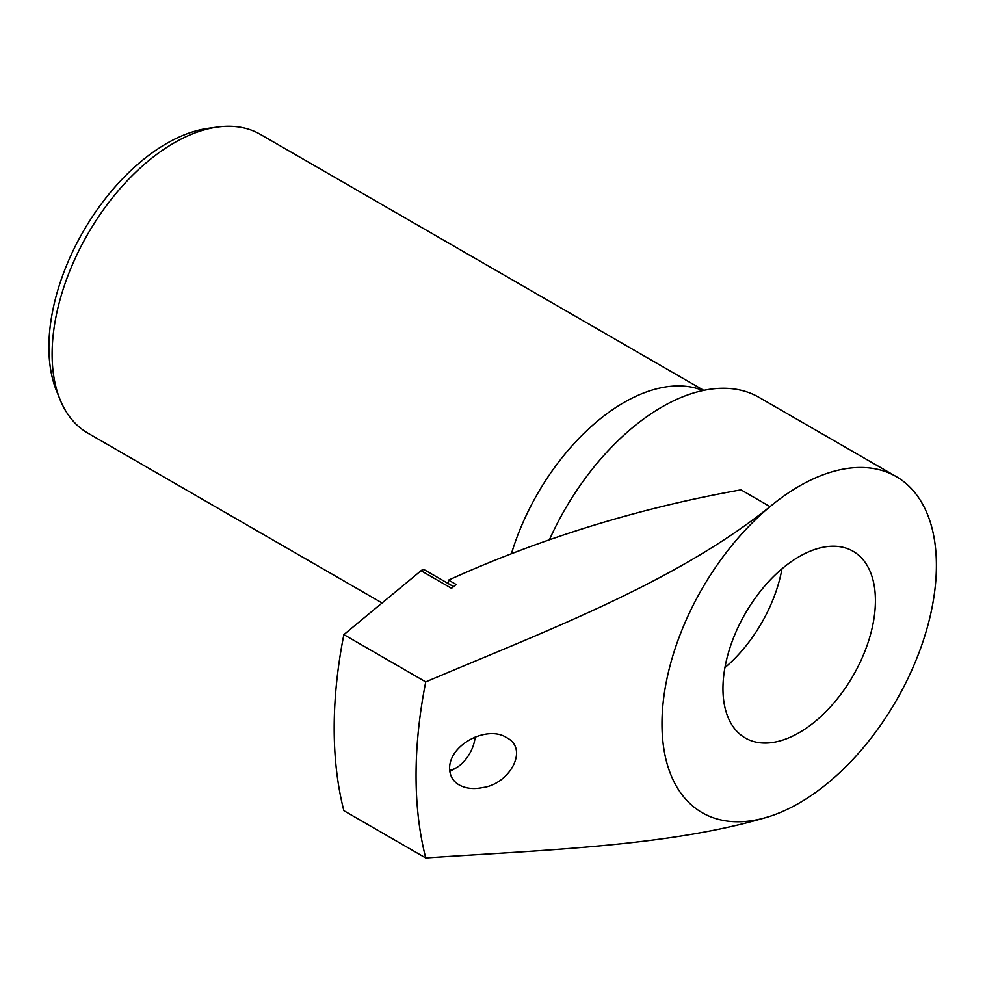 <?xml version="1.0" encoding="UTF-8"?>
<svg xmlns="http://www.w3.org/2000/svg" width="985" height="985" viewBox="0 0 985 985"><rect width="100%" height="100%" fill="white"/><g stroke="black" fill="none" stroke-linecap="round" stroke-linejoin="round"><path stroke-width="1.48" d="M799.192 732.655A107.808 62.24 -60 0 1 745.288 737.999A107.808 62.24 -60 0 1 745.288 613.507A107.808 62.24 -60 0 1 853.096 551.268A107.808 62.24 -60 0 1 869.62 637.652A107.808 62.24 -60 0 1 799.192 732.655M425.742 857.96C546.626 849.759 672.423 846.127 770.036 816.294A194.057 112.044 120 0 0 799.192 803.083A194.057 112.044 120 0 0 925.962 632.074A194.057 112.044 120 0 0 896.215 476.58A194.057 112.044 120 0 0 770.036 506.635C674.626 583.058 546.035 630.806 425.742 681.916L343.863 634.636A431.233 248.971 120 0 0 343.863 810.692L425.742 857.96A431.233 248.971 -60 0 1 425.742 681.916M770.036 816.294A194.057 112.044 -60 0 1 661.982 723.852A194.057 112.044 -60 0 1 770.036 506.635L740.979 489.853A859.314 590.2 168.1 0 0 448.569 580.103A820.776 473.883 -120 0 0 448.064 583.452M449.591 768.485C449.283 744.155 487.698 725.046 506.585 737.63C529.401 748.895 509.393 784.294 482.662 787.569C473.711 789.441 465.893 788.566 459.195 784.959C453.026 781.364 449.825 775.872 449.591 768.485M475.115 737.051A26.952 15.563 -60 0 1 456.154 767.869L452.337 770.061A32.345 18.678 -60 0 1 449.8 771.366M382.069 602.98L87.85 433.117A172.498 99.583 -60 0 1 60.147 399.775L56.637 391.18A166.268 96.001 -60 0 1 83.331 231.34A166.268 96.001 -60 0 1 208.414 128.284L217.611 127.04A172.498 99.583 -60 0 1 260.335 134.354L703.77 390.368M60.147 399.775A172.498 99.583 -60 0 1 87.85 233.938A172.498 99.583 -60 0 1 217.611 127.04M511.424 553.73A172.498 99.583 -60 0 1 702.97 390.528M549.408 539.792A194.057 112.044 -60 0 1 759.004 397.349L896.215 476.58M448.569 580.103L456.154 584.487L451.524 588.316L421.038 570.709L343.863 634.636M453.568 586.629L424.535 569.872A5.393 3.115 120 0 0 421.038 570.709M452.337 770.061L456.154 767.869A26.952 15.563 -60 0 1 449.677 770.295M781.979 568.825A107.808 62.24 -60 0 1 724.935 667.633"/></g></svg>
